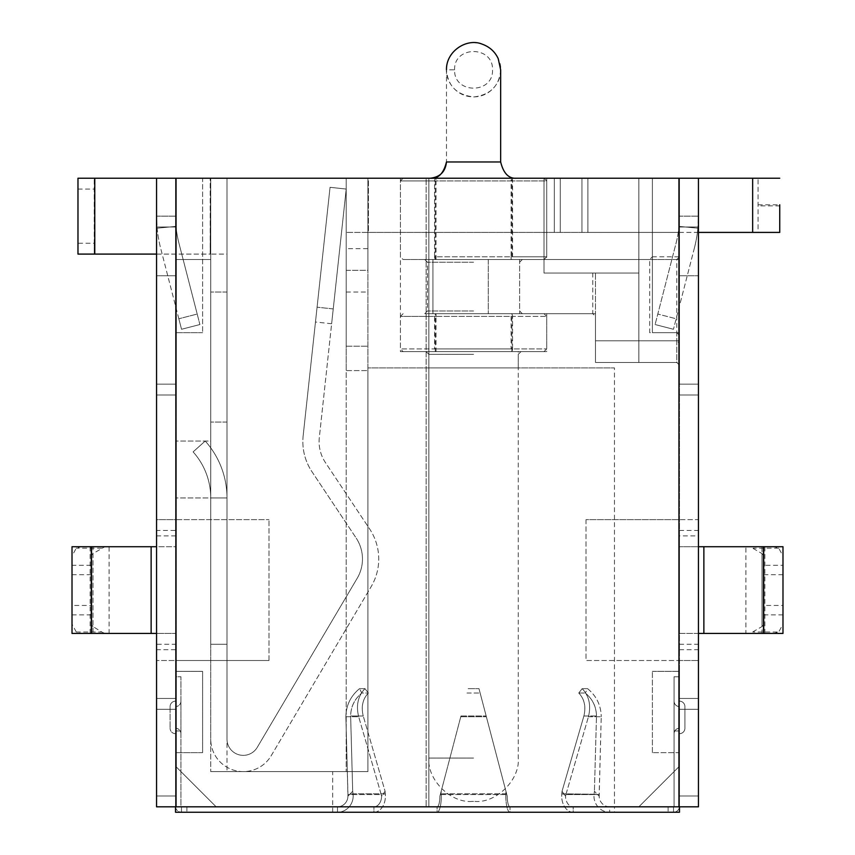 <?xml version="1.0" encoding="UTF-8"?>
<svg xmlns="http://www.w3.org/2000/svg" width="855" height="855" viewBox="0 0 855 855"><rect width="100%" height="100%" fill="white"/><g stroke="black" fill="none" stroke-linecap="round" stroke-linejoin="round"><path stroke-width="0.64" stroke-dasharray="4.28 3.21" d="M175.521 644.264L175.521 806.831L679.479 806.831L175.521 806.831L175.521 178.225L202.614 178.225L202.614 332.67L202.614 178.225L175.521 178.225L175.521 259.514L210.736 259.514L175.521 259.514L175.521 178.225L175.521 332.67L175.521 178.225L679.479 178.225L156.55 178.225L156.55 519.626L268.994 519.626L176.055 519.626L176.055 178.225L426.143 178.225L426.143 806.831L426.143 178.225L156.55 178.225L176.055 178.225L176.055 806.831L426.143 806.831L175.521 806.831L175.521 178.225L175.521 275.77L156.55 275.77L175.521 275.77L176.055 178.225L176.055 519.626L156.55 519.626L156.55 546.719L175.521 546.719L175.521 644.264L156.55 644.264L156.55 806.831L156.55 709.287L156.55 806.831L176.055 806.831L176.055 660.52L156.55 660.52L176.055 660.52L175.521 806.831L175.521 671.357L175.521 766.187L216.155 806.831L175.521 806.831L175.521 766.187L216.155 806.831L175.521 806.831L175.521 178.225L175.521 530.463L156.55 530.463M175.521 441.052L175.521 497.952L175.521 441.052L210.736 441.052L210.736 497.952L175.521 497.952L210.736 497.952L210.736 441.052L175.521 441.052M435.248 351.629L546.719 351.629L400.407 351.629L435.248 351.629L435.248 313.7L432.919 313.7L432.919 259.514L432.919 313.7L592.782 313.7L595.486 316.414L595.486 273.055L592.782 273.055L592.782 313.7L595.486 316.414L595.486 273.055L638.845 273.055L544.004 273.055L592.782 273.055M652.386 256.799L652.386 178.225L652.386 332.67L652.386 259.514L432.919 259.514L432.919 313.7L432.919 259.514L435.248 259.514L435.248 178.225L511.878 178.225L511.878 259.514L546.719 259.514L432.919 259.514L432.919 313.7L432.919 259.514L544.004 259.514L544.004 273.055L595.486 273.055L595.486 362.467L638.845 362.467L595.486 362.467L595.486 340.792L676.775 340.792L676.775 259.514L649.682 259.514L652.386 256.799L649.682 259.514L649.682 332.67L652.386 332.67L652.386 256.799L679.479 256.799L679.479 178.225L679.479 335.374L676.775 332.67L679.479 335.374L679.479 365.181L676.775 362.467L676.775 340.792L679.479 343.507L679.479 365.181L676.775 362.467L676.775 332.67L649.682 332.67M676.775 332.67L652.386 332.67L652.386 259.514L679.479 259.514L432.919 259.514L676.775 259.514L679.479 256.799L679.479 343.507L676.775 340.792L595.486 340.792L595.486 362.467L676.775 362.467L638.845 362.467L638.845 178.225L544.004 178.225L638.845 178.225L544.004 178.225L638.845 178.225L638.845 362.467L595.486 362.467L595.486 313.7L432.919 313.7L592.782 313.7M649.682 259.514L544.004 259.514L546.719 256.799L546.719 180.939L512.551 180.939A2.715 1.443 -90 0 0 511.108 178.225L511.108 180.939L512.551 180.939L512.551 256.799L546.719 256.799L434.575 256.799A2.715 1.443 90 0 0 436.018 259.514L511.108 259.514A2.715 1.443 -90 0 0 512.551 256.799L511.108 256.799L511.108 259.514L544.004 259.514L544.004 178.225L544.004 273.055L544.004 178.225L544.004 273.055L595.486 273.055L595.486 362.467L679.479 362.467L679.479 332.67L652.386 332.67L679.479 332.67L679.479 259.514L679.479 362.467L595.486 362.467L595.486 313.7L435.248 313.7M511.878 178.225L435.248 178.225M511.878 351.629L511.878 313.7M473.563 351.629L426.143 351.629L473.563 351.629M511.878 259.514L435.248 259.514M77.976 243.258L77.976 254.095L94.232 254.095L94.232 178.225L94.232 243.258L77.976 243.258L77.976 178.225L226.992 178.225L210.736 178.225L210.736 644.264L226.992 644.264L210.736 644.264L226.992 644.264L226.992 739.094L226.992 178.225L226.992 644.264L210.736 644.264L210.736 178.225L210.202 254.095L226.992 254.095L226.992 644.264L226.992 178.225L226.992 771.605L226.992 178.225L346.211 178.225L346.211 771.605L346.211 178.225L346.211 270.351L367.896 270.351L367.896 178.225L367.896 771.605L210.736 771.605L367.896 771.605L367.896 367.896L614.456 367.896L367.896 367.896L367.896 771.605L367.896 178.225L368.43 232.41L346.211 232.41L679.479 232.41L367.896 232.41L367.896 178.225L346.211 178.225L346.211 370.6L367.896 370.6L346.211 370.6L346.211 178.225L226.992 178.225L226.992 254.095L210.736 254.095L210.736 644.264L226.992 644.264L210.736 644.264L210.736 771.605L210.736 178.225L226.992 178.225L156.55 178.225M762.008 633.427L745.902 633.427L745.902 546.719L762.008 546.719L762.008 633.427L679.479 633.427L679.479 546.719L698.45 546.719L698.45 633.427L679.479 633.427L679.479 660.52L698.45 660.52L678.945 660.52L679.479 806.831L175.521 806.831L175.521 709.287L175.521 806.831L679.479 806.831L679.479 178.225L679.479 806.831L638.845 806.831L679.479 766.187L679.479 806.831L638.845 806.831L679.479 766.187L679.479 752.646L679.479 806.831L679.479 178.225L367.896 178.225L698.45 178.225L698.45 519.626L678.945 519.626L698.45 519.626L698.45 535.882L679.479 535.882L679.479 178.225L679.479 275.77L698.45 275.77L679.479 275.77L679.479 178.225L698.45 178.225L176.055 178.225M652.386 752.646L652.386 671.357L652.386 752.646L679.479 752.646L679.479 671.357L679.479 752.646L652.386 752.646M679.479 232.41L678.945 178.225L679.479 232.41M652.386 178.225L679.479 178.225L652.386 178.225M679.479 256.799L676.775 259.514M698.45 178.225L587.898 178.225L587.898 232.41L587.898 178.225L587.898 232.41L560.271 232.41L560.271 178.225L560.271 232.41L560.271 178.225L560.271 232.41L554.307 232.41L554.307 178.225L554.307 232.41L554.307 178.225L554.307 232.41L368.43 232.41L368.43 178.225L554.307 178.225L346.211 178.225L368.43 178.225L368.43 232.41L587.898 232.41L587.898 178.225L581.945 178.225L581.945 232.41L581.945 178.225L581.945 232.41L581.945 178.225L758.064 178.225L758.064 232.41L779.739 232.41M638.845 259.514L638.845 362.467L638.845 259.514M202.614 332.67L175.521 332.67L202.614 332.67M175.521 766.187L202.614 793.28L175.521 766.187M202.614 752.646L175.521 752.646L202.614 752.646L175.521 752.646L202.614 752.646L202.614 671.357L175.521 671.357L202.614 671.357L202.614 752.646M652.386 793.28L679.479 766.187L652.386 793.28M652.386 671.357L679.479 671.357L652.386 671.357M614.456 812.25L437.097 812.25L510.029 812.25L510.029 806.831L510.029 812.25L573.192 812.25L573.192 806.831L437.097 806.831L437.097 812.25L373.934 812.25L437.097 812.25A16.256 4.211 90 0 0 441.266 793.825L441.18 791.292L439.898 796.155A10.837 2.8 90 0 1 437.097 806.831L373.934 806.831L373.934 812.25L337.469 812.25A16.256 15.7 -90 0 0 353.03 793.825L352.698 791.292L347.932 796.155A10.837 10.474 90 0 1 337.469 806.831L373.934 806.831A10.837 7.663 -90 0 0 381.597 796.155L381.202 794.552L381.597 796.155L385.081 791.292L363.236 715.998L385.081 791.292L381.597 796.155A10.837 7.663 90 0 1 373.934 806.831L510.029 806.831A10.837 2.8 -90 0 1 507.218 796.155L478.982 688.649L507.218 796.155A10.837 2.8 90 0 0 510.029 806.831L573.192 806.831A10.837 7.663 -90 0 1 565.529 796.155L565.925 794.552L565.529 796.155L562.034 791.292L583.89 715.998L562.034 791.292L565.529 796.155A10.837 7.663 90 0 0 573.192 806.831L573.192 812.25L614.456 812.25L614.456 806.831L332.67 806.831L614.456 806.831L573.192 806.831L614.456 806.831L614.456 367.896M518.269 367.896L428.857 367.896L518.269 367.896L518.269 351.629M544.004 178.225L546.719 180.939L400.407 180.939L436.018 180.939L436.018 178.225L544.004 178.225L436.018 178.225A2.715 1.443 90 0 0 434.575 180.939L434.575 256.799L511.108 256.799L511.108 180.939L436.018 180.939L436.018 259.514L403.111 259.514L544.004 259.514M430.215 178.225L516.912 178.225L430.215 178.225M473.563 313.7L424.785 313.7L473.563 313.7M473.563 259.514L424.785 259.514L473.563 259.514M403.111 313.7L400.407 316.414L436.018 316.414L436.018 313.7L511.108 313.7L511.108 348.926L434.575 348.926A2.715 1.443 90 0 0 436.018 351.629L436.018 316.414L512.551 316.414A2.715 1.443 -90 0 0 511.108 313.7L436.018 313.7A2.715 1.443 90 0 0 434.575 316.414L434.575 348.926L400.407 348.926L400.407 316.414L546.719 316.414L512.551 316.414L512.551 348.926L546.719 348.926L400.407 348.926L403.111 351.629L544.004 351.629L403.111 351.629M473.563 801.413L472.206 801.413L473.563 801.413M500.656 69.843C499.416 85.714 490.567 94.745 474.076 96.936C457.04 95.226 447.838 86.195 446.47 69.843C445.38 77.773 453.503 96.572 473.563 96.936C493.613 96.572 501.746 77.773 500.656 69.843C501.746 61.923 493.613 43.124 473.563 42.75C453.503 43.124 445.38 61.923 446.47 69.843L446.47 161.969L500.656 161.969M454.593 69.843C453.695 45.443 493.431 45.465 492.533 69.854C493.442 94.242 453.695 94.221 454.593 69.843L446.47 69.843M511.108 351.629A2.715 1.443 -90 0 0 512.551 348.926L511.108 348.926L511.108 351.629M175.521 216.155L156.55 216.155L156.55 384.152L156.55 216.155L157.117 228.178A127.342 127.342 0 0 0 160.58 247.929A127.342 127.342 0 0 1 157.117 228.178L176.002 226.393A108.382 108.382 0 0 0 178.941 243.205L197.195 314.041L178.941 243.205A108.382 108.382 0 0 1 176.002 226.393L157.117 228.178L156.55 216.155L175.521 216.155L175.521 384.152L175.521 216.155L156.55 216.155L175.521 216.155L176.002 226.393L175.521 216.155M178.834 318.776L160.58 247.929L181.538 329.271L178.834 318.776L197.195 314.041L199.899 324.537L197.195 314.041L178.834 318.776M101.734 631.995L104.812 633.427L109.098 633.427L109.098 546.719L104.812 546.719L92.992 553.602L92.992 626.544L101.734 631.995L76.266 631.995L81.075 633.416L90.128 633.427L72.012 633.427M109.098 546.719L92.992 546.719L92.992 633.427L109.098 633.427M104.812 546.719L81.075 546.719L76.266 548.151L72.012 556.007L72.012 605.458L90.983 605.458L90.983 556.007L92.992 553.602M76.266 631.995L72.012 624.129L72.012 605.458M72.012 614.863L90.983 614.863L90.983 624.129L92.992 626.544M81.278 546.719L72.012 546.719M156.55 546.719L156.55 633.427L175.521 633.427L151.132 633.427L151.132 546.719L175.521 546.719L175.521 530.463M104.812 633.427L81.278 633.427M151.132 633.427L92.992 633.427M151.132 546.719L92.992 546.719M90.983 624.129L90.983 556.007M90.983 614.863L90.983 605.458M175.521 394.989L156.55 394.989L156.55 384.152L156.55 394.989L175.521 394.989L175.521 384.152L175.521 394.989M268.994 660.52L268.994 519.626L268.994 660.52L176.055 660.52L268.994 660.52M175.521 698.45L156.55 698.45L156.55 709.287L156.55 698.45L175.521 698.45L175.521 709.287L175.521 698.45M679.479 216.155L678.998 226.393A108.382 108.382 0 0 1 676.059 243.205L655.101 324.537L676.059 243.205A108.382 108.382 0 0 0 678.998 226.393L697.883 228.178A127.342 127.342 0 0 1 694.42 247.929A127.342 127.342 0 0 0 697.883 228.178L678.998 226.393L679.479 216.155L698.45 216.155L697.883 228.178L698.45 216.155L698.45 384.152L698.45 216.155L679.479 216.155L698.45 216.155L679.479 216.155L679.479 384.152L679.479 216.155M694.42 247.929L673.462 329.271L676.166 318.776L657.805 314.041L676.166 318.776L694.42 247.929M782.988 565.273L782.988 605.458L764.017 605.458L764.017 624.129L764.017 556.007L764.017 565.273L782.988 565.273L782.988 556.007L778.734 548.151L773.925 546.719L750.188 546.719L762.008 553.602L762.008 626.544L750.188 633.427L773.722 633.427L778.734 631.995L753.266 631.995M782.988 633.427L773.722 633.427M782.988 546.719L773.722 546.719M782.988 605.458L782.988 624.129L778.734 631.995M764.017 565.273L764.017 605.458M745.902 633.427L750.188 633.427M679.479 535.882L679.479 546.719L703.868 546.719L703.868 633.427M762.008 546.719L703.868 546.719M745.902 546.719L750.188 546.719M679.479 394.989L698.45 394.989L698.45 384.152L698.45 394.989L679.479 394.989L679.479 384.152L679.479 394.989M586.006 519.626L586.006 660.52L678.945 660.52L586.006 660.52L586.006 519.626L678.945 519.626L586.006 519.626M176.055 806.831L678.945 806.831L678.945 660.52L678.945 806.831L428.857 806.831L698.45 806.831L679.479 806.831L698.45 806.831L698.45 633.427M679.479 698.45L698.45 698.45L698.45 709.287L698.45 698.45L679.479 698.45L679.479 709.287L679.479 698.45M156.55 633.427L156.55 644.264M698.45 546.719L698.45 535.882M678.945 178.225L428.857 178.225L678.945 178.225L678.945 806.831M428.857 806.831L428.857 178.225L428.857 806.831M175.521 806.831L175.521 812.25L175.521 806.831L175.521 812.25L181.474 812.25L181.474 806.831L181.474 812.25A5.964 5.964 0 0 1 175.521 806.286L175.521 730.961L180.939 730.961L175.521 730.961L180.939 730.961L180.939 806.286A0.545 0.545 0 0 0 181.474 806.831L156.55 806.831L181.474 806.831A0.545 0.545 0 0 1 180.939 806.286L180.939 676.775L175.521 676.775L175.521 730.961L175.521 676.775L180.939 676.775L180.939 730.961L175.521 730.961L175.521 806.286A5.964 5.964 0 0 0 181.474 812.25L679.479 812.25L668.108 812.25L679.479 812.25L679.479 806.831M764.017 556.007L762.008 553.602M764.017 624.129L762.008 626.544M673.462 329.271L655.101 324.537L673.462 329.271M90.983 546.719L90.983 633.427L90.983 546.719M199.899 324.537L181.538 329.271L199.899 324.537M764.017 633.427L764.017 546.719L764.017 633.427M488.28 259.514L432.919 259.514L519.626 259.514L488.28 259.514L488.28 313.7L488.28 259.514M432.919 313.7L432.919 259.514L432.919 313.7M679.479 340.792L595.486 340.792L679.479 340.792M346.211 248.677L346.211 346.211L346.211 270.351L367.896 270.351L367.896 178.225L346.211 178.225L346.211 248.677L367.896 248.677M698.45 232.41L587.898 232.41L758.064 232.41L758.064 178.225L779.739 178.225M758.064 204.783L779.739 204.783L779.739 205.863L758.064 205.863M346.211 292.025L367.896 292.025M346.211 346.211L367.896 346.211L346.211 346.211M226.992 497.952L210.736 497.952A69.009 69.009 0 0 0 193.112 451.889L205.221 441.03A85.265 85.265 0 0 1 226.992 497.952L210.736 497.952A69.009 69.009 0 0 0 193.112 451.889L205.221 441.03A85.265 85.265 0 0 1 226.992 497.952L226.992 422.081L226.992 497.952L210.736 497.952L210.736 422.081L210.736 497.952L226.992 497.952M156.55 254.095L210.202 254.095L210.202 178.225L210.202 254.095L94.232 254.095L94.232 243.258M210.736 644.264L210.736 739.094A32.511 32.511 0 0 0 271.238 755.638L371.188 586.594A54.186 54.186 0 0 0 369.638 528.967L325.466 462.651A37.93 37.93 0 0 1 319.321 437.536L346.211 189.062L333.236 308.933L346.211 189.062L330.051 187.309L346.211 189.062L319.321 437.536A37.93 37.93 0 0 0 325.466 462.651L369.638 528.967A54.186 54.186 0 0 1 371.188 586.594L271.238 755.638A32.511 32.511 0 0 1 210.736 739.094L210.736 644.264M226.992 292.025L210.736 292.025L226.992 292.025M303.162 435.783L330.051 187.309L346.211 189.062L330.051 187.309L303.162 435.783A54.186 54.186 0 0 0 311.936 471.661L356.108 537.977L311.936 471.661A54.186 54.186 0 0 1 303.162 435.783M226.992 739.094A16.256 16.256 0 0 0 257.248 747.366L357.187 578.311A37.93 37.93 0 0 0 356.108 537.977A37.93 37.93 0 0 1 357.187 578.311L257.248 747.366A16.256 16.256 0 0 1 226.992 739.094M226.992 422.081L210.736 422.081L226.992 422.081M333.236 308.933L331.633 323.756L333.236 308.933L317.077 307.191L315.474 322.004L317.077 307.191L333.236 308.933M363.236 715.998C360.97 706.679 362.67 699.016 368.355 693.031L364.967 688.649C358.01 695.938 355.915 705.3 358.673 716.714C355.904 705.322 358.01 695.97 364.967 688.649L368.355 693.031C362.723 699.016 361.024 706.668 363.236 715.998L350.636 715.998C350.807 706.679 354.526 699.016 361.783 693.031L368.355 693.031L361.783 693.031L359.549 688.649L364.967 688.649L359.549 688.649C350.678 695.938 346.125 705.3 345.88 716.714C346.115 705.322 350.668 695.97 359.549 688.649L361.783 693.031C354.579 699.016 350.871 706.668 350.636 715.998L352.698 791.292L350.636 715.998L363.236 715.998M381.202 794.552L358.673 716.714L381.202 794.552L347.964 794.552L345.88 716.714L347.932 796.155L347.964 794.552L381.202 794.552M373.934 806.831L332.67 806.831L337.469 806.831L337.469 812.25L332.67 812.25L373.934 812.25A16.256 11.5 -90 0 0 385.327 793.825L385.081 791.292L385.327 793.825L353.03 793.825L352.698 791.292L347.932 796.155A10.837 10.474 -90 0 1 337.469 806.831L337.469 812.25A16.256 15.7 90 0 0 353.03 793.825L385.327 793.825A16.256 11.5 90 0 1 373.934 812.25L373.934 806.831M460.963 715.998L441.18 791.292L460.963 715.998L486.164 715.998L460.963 715.998M440.325 794.552L460.77 716.714L439.898 796.155L440.325 794.552L506.801 794.552L440.325 794.552M583.89 715.998C586.156 706.679 584.457 699.016 578.771 693.031L582.159 688.649C589.106 695.938 591.211 705.3 588.443 716.714C591.211 705.322 589.116 695.97 582.159 688.649L578.771 693.031C584.393 699.016 586.103 706.668 583.89 715.998L596.491 715.998L594.417 791.292L596.491 715.998C596.309 706.679 592.59 699.016 585.333 693.031C592.536 699.016 596.256 706.668 596.491 715.998L583.89 715.998M565.925 794.552L588.443 716.714L565.925 794.552L599.163 794.552L599.184 796.155A10.837 10.474 90 0 0 609.658 806.831L609.658 812.25A16.256 15.7 90 0 1 594.097 793.825L594.417 791.292L599.184 796.155L601.236 716.714L599.163 794.552L565.925 794.552M587.577 688.649C596.448 695.938 601.001 705.3 601.236 716.714C601.012 705.322 596.459 695.97 587.577 688.649L585.333 693.031L587.577 688.649L582.159 688.649L587.577 688.649M597.346 794.274L599.184 796.155A10.837 10.474 -90 0 0 609.658 806.831L609.658 812.25A16.256 15.7 -90 0 1 594.097 793.825L594.417 791.292L597.346 794.274L561.799 793.825L562.034 791.292L561.799 793.825L597.346 794.274M440.389 794.274L441.18 791.292L441.266 793.825L505.861 793.825L505.946 791.292L505.861 793.825L441.266 793.825A16.256 4.211 -90 0 1 437.097 812.25L437.097 806.831A10.837 2.8 -90 0 0 439.898 796.155L441.266 793.825L440.389 794.274M578.771 693.031L585.333 693.031L578.771 693.031M573.192 812.25A16.256 11.5 90 0 1 561.799 793.825A16.256 11.5 -90 0 0 573.192 812.25M510.029 812.25A16.256 4.211 90 0 1 505.861 793.825A16.256 4.211 -90 0 0 510.029 812.25M468.145 688.649L478.982 688.649L468.145 688.649M466.99 693.031L480.136 693.031L466.99 693.031M175.521 728.257A5.419 5.419 0 0 1 180.939 733.676A5.419 5.419 0 0 0 175.521 728.257L175.521 706.583A5.419 5.419 0 0 0 180.939 701.164L180.939 733.676L180.939 701.164A5.419 5.419 0 0 1 175.521 706.583L175.521 728.257M175.521 733.676A5.419 5.419 0 0 1 170.092 728.257A5.419 5.419 0 0 0 175.521 733.676L175.521 701.164A5.419 5.419 0 0 0 170.092 706.583L170.092 728.257L170.092 706.583A5.419 5.419 0 0 1 175.521 701.164L175.521 733.676M674.061 733.676A5.419 5.419 0 0 1 679.479 728.257L679.479 706.583A5.419 5.419 0 0 1 674.061 701.164L674.061 733.676L674.061 701.164A5.419 5.419 0 0 0 679.479 706.583L679.479 728.257A5.419 5.419 0 0 0 674.061 733.676A5.419 5.419 0 0 1 679.479 728.257M684.908 728.257A5.419 5.419 0 0 1 679.479 733.676L679.479 701.164A5.419 5.419 0 0 1 684.908 706.583L684.908 728.257L684.908 706.583A5.419 5.419 0 0 0 679.479 701.164L679.479 733.676A5.419 5.419 0 0 0 684.908 728.257A5.419 5.419 0 0 1 679.479 733.676M679.479 676.775L679.479 730.961L679.479 676.775L674.061 676.775L674.061 730.961L679.479 730.961L679.479 806.286A5.964 5.964 0 0 1 673.526 812.25A5.964 5.964 0 0 0 679.479 806.286L679.479 730.961L674.061 730.961L674.061 676.775L679.479 676.775M674.061 730.961L679.479 730.961L674.061 730.961L674.061 806.286L674.061 730.961M673.526 806.831A0.545 0.545 0 0 0 674.061 806.286A0.545 0.545 0 0 1 673.526 806.831L673.526 812.25L673.526 806.831M473.563 310.996L427.5 310.996L473.563 310.996M473.563 262.218L427.5 262.218L473.563 262.218M473.563 354.344L428.857 354.344L473.563 354.344M473.563 758.064L428.857 758.064L473.563 758.064M175.521 226.992L156.55 226.992L175.521 226.992M101.734 548.151L76.266 548.151M90.983 565.273L72.012 565.273M72.012 574.688L90.983 574.688M175.521 384.152L156.55 384.152L175.521 384.152M175.521 649.682L156.55 649.682M156.55 535.882L175.521 535.882M156.55 795.994L175.521 795.994L156.55 795.994M175.521 709.287L156.55 709.287L175.521 709.287M778.734 548.151L753.266 548.151M782.988 574.688L764.017 574.688M679.479 384.152L698.45 384.152L679.479 384.152M679.479 226.992L698.45 226.992L679.479 226.992M679.479 530.463L698.45 530.463M679.479 649.682L698.45 649.682M679.479 644.264L698.45 644.264M698.45 795.994L679.479 795.994L698.45 795.994M679.479 709.287L698.45 709.287L679.479 709.287M782.988 614.863L764.017 614.863M91.517 546.719L91.517 633.427M763.483 633.427L763.483 546.719M752.646 178.225L752.646 232.41M77.976 189.062L94.232 189.062M94.777 178.225L94.777 254.095M345.88 716.714L358.673 716.714L345.88 716.714M382.944 794.274L385.327 793.825L382.944 794.274M349.781 794.274L353.03 793.825L349.781 794.274M564.182 794.274L561.799 793.825L564.182 794.274M588.443 716.714L601.236 716.714L588.443 716.714M506.726 794.274L505.861 793.825L506.726 794.274M460.77 716.714L486.356 716.714L460.77 716.714M180.939 701.164A5.419 5.419 0 0 1 175.521 706.583A5.419 5.419 0 0 0 180.939 701.164M170.092 706.583A5.419 5.419 0 0 1 175.521 701.164A5.419 5.419 0 0 0 170.092 706.583M679.479 706.583A5.419 5.419 0 0 1 674.061 701.164M679.479 701.164A5.419 5.419 0 0 1 684.908 706.583M400.407 178.225L400.407 351.629M546.719 178.225L546.719 259.514M546.719 313.7L546.719 351.629M428.857 367.896L428.857 351.629M332.67 812.25L332.67 771.605M522.33 259.514L519.626 262.218L519.626 310.996L522.33 313.7M424.785 259.514L427.5 262.218L427.5 310.996L424.785 313.7M403.111 178.225L400.407 180.939L400.407 256.799L403.111 259.514M474.92 801.413C496.434 803.305 520.161 779.578 518.269 758.064L518.269 354.344L520.973 351.629M472.206 801.413C450.692 803.305 426.966 779.578 428.857 758.064L428.857 354.344L426.143 351.629M544.004 351.629L546.719 348.926L546.719 316.414L544.004 313.7M90.128 633.427L90.128 546.719M764.872 633.427L764.872 546.719M519.626 259.514L519.626 313.7M331.633 323.756L315.474 322.004M186.892 806.831L186.892 812.25L186.892 806.831M668.108 806.831L668.108 812.25L668.108 806.831"/><path stroke-width="1.28" d="M446.47 161.969C443.627 173.565 438.209 178.984 430.215 178.225C440.015 177.188 445.434 171.77 446.47 161.969L500.656 161.969C503.499 173.565 508.917 178.984 516.912 178.225M156.55 216.155L156.55 216.892M72.012 556.007L72.012 624.129M156.55 546.719L72.012 546.719L72.012 633.427L156.55 633.427M698.45 216.262L698.45 216.892M782.988 556.007L782.988 624.129M782.988 546.719L782.988 633.427L782.988 546.719L763.483 546.719L763.483 633.427L782.988 633.427M698.45 633.427L763.483 633.427M698.45 546.719L763.483 546.719M698.45 178.225L698.45 806.831L156.55 806.831L156.55 178.225L752.646 178.225L752.646 232.41L779.739 232.41L779.739 205.863M72.012 546.719L72.012 633.427M779.739 232.41L779.739 204.783M698.45 232.41L752.646 232.41M779.739 178.225L752.646 178.225M156.55 178.225L77.976 178.225L77.976 254.095L156.55 254.095M175.521 806.831L175.521 812.25L679.479 812.25L679.479 806.831M703.868 546.719L703.868 633.427M678.945 178.225L678.945 806.831M176.055 178.225L176.055 806.831M91.517 546.719L91.517 633.427M151.132 546.719L151.132 633.427M94.777 178.225L94.777 254.095M500.656 161.969L500.656 69.843L498.198 58.578C494.906 51.61 489.552 46.79 482.135 44.139C467.119 37.716 445.989 51.022 446.47 69.843"/></g></svg>
